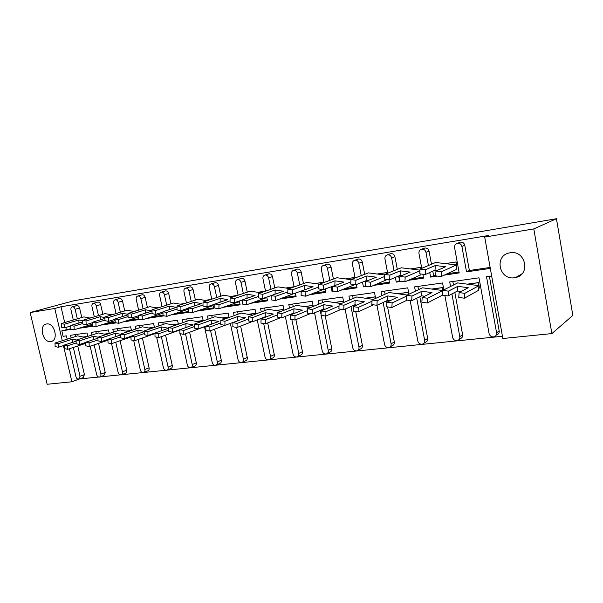 <?xml version="1.0" encoding="UTF-8"?>
<svg xmlns="http://www.w3.org/2000/svg" width="603" height="603" viewBox="0 0 603 603"><rect width="100%" height="100%" fill="white"/><g stroke="black" fill="none" stroke-linecap="round" stroke-linejoin="round"><path stroke-width="0.9" d="M50.742 341.532L51.029 341.486C59.011 340.348 54.481 322.304 46.612 323.977L46.454 323.999C38.441 325.107 42.858 343.054 50.742 341.532M514.525 277.719L515.671 277.508C531.017 274.644 525.492 249.763 510.13 252.793L509.482 252.913C493.94 255.551 499.058 280.463 514.525 277.719M77.87 379.136L502.45 336.27M77.96 379.506L71.9 381.782L47.147 384.269L30.15 312.542L54.76 308.457L62.297 340.718M30.15 312.542L74.071 300.709L556.441 218.731L572.85 315.414L551.881 333.587L502.849 338.509L484.699 237.069L533.806 228.914L551.881 333.587M71.945 329.321L61.808 330.798L63.104 336.323L66.436 335.856L67.204 339.157M70.83 328.763L61.808 330.798M92.583 325.582L83.923 326.751M93.736 326.148L79.498 328.22L83.945 326.849M456.139 261.943L456.803 266.677L456.139 261.943L445.202 263.617M421.158 268.599L420.917 267.333L410.417 268.938M387.428 273.34L387.262 272.481L377.169 274.026M345.549 278.918L354.843 277.493L354.926 278.036L355.016 277.425L345.368 278.887M323.901 282.174L314.917 283.553M294.098 286.734L285.732 288.015M265.524 291.106L257.737 292.297M237.755 295.357L230.859 296.412M210.839 299.472L205.028 300.362M184.993 303.43L180.191 304.161M160.157 307.229L156.298 307.824M136.27 310.884L133.278 311.344M113.281 314.404L111.095 314.736M91.136 317.789L89.711 318.007M76.604 305.638L76.89 305.563C78.179 305.525 79.083 306.347 79.604 308.027L75.119 309.286C74.599 307.598 73.694 306.769 72.398 306.806L72.375 306.806C71.177 307.198 70.717 308.246 70.988 309.957L73.317 320.012M81.789 317.517L79.604 308.027M97.565 302.171L97.874 302.088C99.209 302.05 100.143 302.879 100.671 304.59L96.231 305.857C95.704 304.138 94.769 303.294 93.435 303.332L93.405 303.339C92.169 303.739 91.679 304.817 91.95 306.55L94.309 316.839M102.879 314.276L100.671 304.59M115.158 322.281L105.065 323.758M119.296 298.583L119.628 298.493C121.015 298.447 121.972 299.292 122.507 301.04L118.128 302.299C117.593 300.55 116.628 299.691 115.241 299.736L115.211 299.744C113.929 300.158 113.417 301.251 113.681 303.023L116.07 313.552M124.731 310.922L122.507 301.04M138.615 318.851L127.648 320.457M141.833 294.859L142.195 294.761C143.635 294.709 144.622 295.568 145.165 297.347L140.846 298.613C140.303 296.827 139.308 295.952 137.868 296.005L137.838 296.013C136.504 296.435 135.969 297.558 136.233 299.359L138.645 310.153M147.403 307.447L145.165 297.347M163.006 315.286L151.104 317.027M165.222 291L165.621 290.887C167.114 290.827 168.131 291.709 168.682 293.518L164.431 294.777C163.88 292.96 162.855 292.071 161.363 292.131L161.333 292.138C159.946 292.576 159.38 293.714 159.644 295.56L162.079 306.626M170.943 303.837L168.682 293.518M188.309 311.585L175.481 313.462M189.515 286.99L189.96 286.862C191.505 286.802 192.553 287.691 193.111 289.538L188.943 290.797C188.385 288.943 187.329 288.046 185.777 288.106L185.739 288.113C184.299 288.566 183.704 289.726 183.968 291.611L186.433 302.97M195.395 300.098L193.111 289.538M213.62 307.884L200.837 309.754M214.774 282.822L215.256 282.679C216.861 282.611 217.947 283.516 218.512 285.4L214.434 286.659C213.861 284.759 212.776 283.847 211.163 283.915L211.125 283.923C209.618 284.39 209 285.588 209.256 287.503L211.751 299.178M220.811 296.209L218.512 285.4M239.956 304.04L227.225 305.894M241.034 278.488L241.577 278.322C243.25 278.247 244.366 279.174 244.939 281.096L240.959 282.347C240.386 280.418 239.255 279.483 237.582 279.558L237.537 279.566C235.977 280.048 235.321 281.269 235.569 283.229L238.102 295.244M247.26 292.169L244.939 281.096M267.378 300.03L254.722 301.877M268.38 273.981L268.983 273.792C270.717 273.709 271.878 274.651 272.458 276.611L268.591 277.862C268.003 275.888 266.835 274.938 265.094 275.021L265.049 275.028C263.413 275.533 262.727 276.777 262.968 278.774L265.539 291.159M274.795 287.963L272.458 276.611M295.952 295.847L283.395 297.686M296.864 269.285L297.535 269.074C299.344 268.983 300.55 269.94 301.138 271.945L297.392 273.182C296.797 271.169 295.591 270.204 293.774 270.295L293.721 270.302C292.018 270.822 291.294 272.096 291.535 274.139L294.136 286.922M303.49 283.591L301.138 271.945M325.763 291.49L313.311 293.307M326.562 264.393L327.316 264.144C329.208 264.046 330.452 265.026 331.047 267.069L327.444 268.305C326.834 266.24 325.59 265.26 323.69 265.358L323.638 265.365C321.859 265.9 321.09 267.212 321.324 269.3L323.969 282.521M333.421 279.046L331.047 267.069M356.878 286.938L344.569 288.739M357.549 259.29L358.408 259.004C360.375 258.898 361.664 259.893 362.275 261.981L358.823 263.209C358.212 261.099 356.916 260.097 354.933 260.202L354.873 260.217C353.019 260.775 352.205 262.117 352.438 264.242L355.122 277.96M366.036 281.315L365.923 280.742M364.672 274.305L362.275 261.981M389.395 282.181L377.244 283.96M389.915 253.976L390.895 253.629C392.952 253.516 394.294 254.526 394.905 256.667L391.626 257.88C391.008 255.717 389.659 254.7 387.593 254.813L387.525 254.828C385.588 255.408 384.729 256.788 384.948 258.966L387.684 273.234M399.638 280.689L398.598 276.053M397.324 269.368L394.905 256.667M423.412 277.207L411.45 278.963M423.736 248.421L424.874 248.014C427.022 247.886 428.416 248.918 429.042 251.112L425.952 252.303C425.319 250.094 423.924 249.054 421.761 249.182L421.685 249.197C419.658 249.793 418.746 251.21 418.957 253.441L421.753 268.343M435.66 275.42L433.617 275.714L432.781 271.184M431.484 264.235L429.042 251.112M459.034 271.998L447.283 273.717M459.124 242.632L460.451 242.127C462.705 241.991 464.144 243.047 464.785 245.285L461.906 246.461C461.265 244.2 459.81 243.137 457.549 243.28L457.466 243.295C455.34 243.921 454.376 245.376 454.579 247.652L459.2 272.933L444.321 275.096M490.141 267.453L469.36 270.491L464.785 245.285M484.699 237.069L488.475 235.524L61.009 306.754L64.694 322.56M65.833 327.467L66.292 329.426M116.349 322.854L100.671 325.138M139.851 319.432L123.306 321.844M164.114 315.844L146.831 318.414M187.623 308.435L188.475 312.354L171.282 314.856M212.957 304.786L213.786 308.668L196.721 311.156M239.316 301.018L240.122 304.832L223.208 307.296M266.767 297.106L267.544 300.837L250.803 303.279M295.387 293.05L296.118 296.676L279.596 299.088M325.236 288.86L325.929 292.334L309.648 294.709M334.077 291.151L332.049 291.445L333.142 291.015M356.411 284.533L357.051 287.804L341.049 290.133M366.948 286.365L363.436 286.877L365.26 286.131L370.325 286.832L387.314 279.483M388.92 279.694L389.568 283.071L373.89 285.355M401.379 281.352L396.246 282.098L399.488 280.712M422.854 274.237L423.585 278.119L408.276 280.35M437.476 276.099L430.58 277.101L433.617 275.714M87.85 336.368L87.066 332.954L70.506 335.283L71.116 337.914M478.616 282.603L479.279 287.375L478.616 282.603L467.31 284.156M443.069 290.269L442.564 287.563L431.725 289.056M408.54 294.4L408.141 292.297L397.724 293.736M375.541 298.447L375.224 296.827L365.214 298.206M343.514 301.191L334.092 302.495M313.055 305.389L304.281 306.595M283.862 309.407L275.684 310.53M255.868 313.259L248.248 314.306M228.989 316.959L221.881 317.932M203.158 320.51L196.54 321.422M178.322 323.932L172.164 324.776M154.428 327.218L148.692 328.009M131.416 330.384L126.08 331.122M109.241 333.436L104.274 334.122M87.789 336.391L83.244 337.017M69.443 348.745L75.955 376.709C76.468 378.36 77.357 379.204 78.631 379.242L80.041 376.28L84.42 374.644L77.764 345.986M75.563 336.497L75.134 334.627M84.42 374.644L83.199 377.561L79.174 379.076M450.554 286.5L449.71 281.948L479.016 277.825L489.078 333.572C489.711 335.811 491.181 336.926 493.495 336.919L494.128 336.798C495.968 336.12 496.782 334.778 496.578 332.788L499.178 330.919L489.402 276.362M499.178 330.919C499.382 332.901 498.568 334.228 496.744 334.906M444.878 295.508L452.634 337.379C453.252 339.564 454.67 340.657 456.87 340.657L457.451 340.544C459.222 339.896 459.999 338.592 459.788 336.625L462.614 334.778L454.82 292.402M453.471 285.031L452.823 281.511M462.614 334.778C462.825 336.723 462.049 338.019 460.293 338.667L459.124 339.436M410.153 300.528L417.826 341.012C418.444 343.145 419.801 344.215 421.912 344.223L422.432 344.125C424.143 343.499 424.881 342.225 424.663 340.296L427.693 338.456L419.839 296.729M418.512 289.689L417.902 286.425M427.693 338.456C427.911 340.371 427.173 341.637 425.477 342.263L423.894 343.228M376.973 305.299L384.563 344.486C385.166 346.574 386.478 347.622 388.498 347.63L388.973 347.547C390.616 346.944 391.324 345.7 391.098 343.8L394.317 341.976L387.563 306.904M386.877 303.339L386.41 300.935M385.113 294.174L384.526 291.113M394.317 341.976C394.535 343.861 393.827 345.104 392.199 345.692L390.247 346.815M345.082 309.113L352.732 347.803C353.328 349.853 354.594 350.878 356.531 350.893L356.961 350.81C358.544 350.237 359.222 349.024 358.989 347.155L362.373 345.346L355.725 311.54M354.647 306.053L354.443 304.997M353.162 298.493L352.597 295.606M362.373 345.346C362.599 347.2 361.928 348.413 360.353 348.979L358.084 350.207M314.555 312.821L322.251 350.991C322.839 352.989 324.06 353.999 325.914 354.014L326.313 353.946C327.836 353.396 328.484 352.197 328.243 350.366L331.778 348.572L325.243 315.98M323.992 309.731L323.841 308.985M322.567 302.638L322.025 299.91M331.778 348.572C332.004 350.396 331.364 351.579 329.849 352.129L327.301 353.433M285.309 316.417L293.035 354.044C293.608 355.996 294.792 356.991 296.57 357.006L296.932 356.946C298.402 356.411 299.02 355.25 298.779 353.441L302.442 351.662L295.9 319.628M293.246 306.626L292.719 304.025M302.442 351.662C302.676 353.456 302.065 354.617 300.603 355.144L297.807 356.516M257.255 319.907L265.003 356.968C265.569 358.883 266.707 359.855 268.418 359.878L268.757 359.818C270.174 359.313 270.755 358.167 270.513 356.388L274.297 354.632L267.709 322.906M265.124 310.462L264.604 307.982M274.297 354.632C274.538 356.396 273.95 357.534 272.541 358.039L269.533 359.456M230.331 323.283L238.079 359.78C238.645 361.657 239.745 362.614 241.388 362.637L241.697 362.584C243.062 362.094 243.627 360.971 243.378 359.222L247.268 357.481L240.642 326.095M238.117 314.155L237.612 311.781M247.268 357.481C247.509 359.215 246.951 360.33 245.587 360.82L242.391 362.267M204.462 326.555L212.211 362.478C212.761 364.325 213.831 365.26 215.414 365.29L215.701 365.237C217.02 364.762 217.555 363.669 217.306 361.951L221.286 360.217L214.638 329.2M212.173 317.713L211.683 315.429M221.286 360.217C221.535 361.928 221 363.014 219.688 363.488L216.326 364.966M180.47 333.73L187.329 365.079C187.88 366.888 188.912 367.807 190.435 367.838L190.699 367.792C191.973 367.333 192.485 366.255 192.229 364.566L196.299 362.848L189.628 332.215M187.216 321.135L186.742 318.934M196.299 362.848C196.548 364.529 196.043 365.599 194.769 366.059L191.264 367.551M156.637 337.175L163.383 367.581C163.926 369.353 164.928 370.257 166.39 370.287L166.639 370.25C167.868 369.805 168.358 368.75 168.101 367.084L172.247 365.388L165.569 335.14M163.209 324.429L162.742 322.311M172.247 365.388C172.503 367.039 172.013 368.086 170.785 368.531L167.152 370.038M133.685 340.491L140.318 369.986C140.853 371.727 141.826 372.616 143.243 372.646L143.469 372.609C144.66 372.179 145.119 371.147 144.863 369.511L149.084 367.83L142.406 337.974M140.084 327.61L139.625 325.56M149.084 367.83C149.333 369.458 148.866 370.483 147.682 370.913L143.929 372.428M111.57 343.657L118.09 372.307C118.618 374.018 119.56 374.893 120.924 374.923L121.135 374.893C122.288 374.478 122.733 373.461 122.469 371.847L126.751 370.182L120.072 340.733M117.796 330.678L117.351 328.695M126.751 370.182C127.007 371.787 126.562 372.797 125.416 373.212L121.557 374.727M90.126 346.243L96.653 374.546C97.166 376.227 98.085 377.086 99.405 377.124L99.601 377.086C100.716 376.687 101.138 375.692 100.874 374.109L105.208 372.458L98.545 343.401M96.307 333.64L95.862 331.718M105.208 372.458L103.935 375.42L99.985 376.943M109.249 333.489L108.442 329.947L91.279 332.359L91.897 335.064M131.439 330.504L130.617 326.826L112.814 329.328L113.447 332.11M154.474 327.414L153.622 323.592L135.147 326.193L135.788 329.05M178.39 324.218L177.516 320.231L158.325 322.929L158.981 325.876M203.241 320.909L202.344 316.741L182.407 319.545L183.071 322.582M229.095 317.48L228.168 313.108L207.424 316.025L208.103 319.168M256.004 313.922L255.046 309.324L233.459 312.362L234.145 315.618M284.036 310.244L283.041 305.389L260.549 308.555L261.257 311.932M313.266 306.43L312.226 301.281L288.784 304.583L289.5 308.095M343.77 302.48L342.685 297L318.218 300.445L318.957 304.108M375.639 298.402L374.493 292.523L348.933 296.118L349.695 299.962M408.955 294.204L407.756 287.85L381.028 291.611L381.812 295.651M443.838 289.885L442.557 282.958L414.585 286.885L415.392 291.166M490.307 268.403L466.526 271.863L469.36 270.491M491.671 276.046L486.515 276.769L496.578 332.788M80.041 376.28L73.332 347.456M100.874 374.109L94.158 344.878M122.469 371.847L115.738 342.218M144.863 369.511L138.132 339.481M168.101 367.084L161.363 336.647M179.588 329.713L179.905 331.137M192.229 364.566L185.505 333.738M217.306 361.951L210.59 330.73M243.378 359.222L236.647 327.429M270.513 356.388L263.677 323.562M262.584 318.309L262.493 317.864M298.779 353.441L291.837 319.53M290.88 314.834L290.752 314.216M328.243 350.366L321.203 315.324M321.06 314.608L320.223 310.432M358.989 347.155L350.984 306.512M391.098 343.8L383.124 302.457M424.663 340.296L416.733 298.259M459.788 336.625L451.918 293.932M466.526 271.863L461.906 246.461M430.58 277.101L429.728 272.533M428.416 265.524L425.952 252.303M396.246 282.098L395.357 277.403M394.068 270.679L391.626 257.88M363.436 286.877L362.509 282.106M361.242 275.616L358.823 263.209M332.049 291.445L331.085 286.629M329.841 280.365L327.444 268.305M301.206 292.003L301.003 290.985M299.766 284.918L297.392 273.182M270.951 289.289L268.591 277.862M243.303 293.495L240.959 282.347M216.756 297.535L214.434 286.659M191.249 301.425L188.943 290.797M166.714 305.171L164.431 294.777M143.107 308.774L140.846 298.613M120.374 312.248L118.128 302.299M98.462 315.603L96.231 305.857M77.327 318.836L75.119 309.286M63.443 345.609L71.9 381.782M556.441 218.731L533.806 228.914M61.009 306.754L54.76 308.457M442.564 287.563L442.873 290.375L448.428 291.136L448.082 295.952L457.413 291.038L461.076 291.535M467.581 284.194L478.435 282.694L478.94 285.664L457.685 282.905L442.851 290.382L442.512 295.184L448.082 295.952M448.428 291.136L457.767 286.342L468.245 287.714L459.117 292.576L458.747 297.422L464.423 298.206L478.563 290.337L479.279 287.375M478.563 290.337L478.94 285.664L464.8 293.344L459.117 292.576M464.423 298.206L464.8 293.344M457.767 286.342L457.413 291.038M425.198 274.538L419.756 273.845L420.057 269.059L425.507 269.737L425.198 274.538L435.012 270.197L437.22 270.476M425.507 269.737L435.328 265.516L445.579 266.752L435.954 271.033L435.63 275.857L441.17 276.566L456.102 269.616L456.441 264.951L455.951 262.026L445.406 263.639M456.102 269.616L456.803 266.677M441.17 276.566L441.509 271.719L456.441 264.951L435.637 262.478L420.057 269.059M441.509 271.719L435.954 271.033M435.328 265.516L435.012 270.197M411.668 300.746L406.347 299.977L406.633 295.297L411.962 296.05L411.668 300.746L421.67 295.832L424.663 296.254M442.843 290.518L442.368 287.661L431.982 289.086M411.962 296.05L421.972 291.249L431.989 292.621L422.168 297.49L421.859 302.209L427.278 302.992L427.595 298.251L442.843 290.563L422.507 287.804L406.633 295.297M427.278 302.992L442.519 295.123M427.595 298.251L422.168 297.49M421.972 291.249L421.67 295.832M376.943 305.314L371.847 304.553L372.081 299.993L377.176 300.739L376.943 305.314L387.548 300.407L389.968 300.761M408.141 292.297L408.329 294.498M408.269 294.528L407.93 292.395L397.972 293.767M407.138 295.055L388.89 292.493L372.081 299.993M377.176 300.739L387.789 295.93L397.385 297.302L386.945 302.171L386.689 306.776L391.867 307.553L407.244 300.106M391.867 307.553L392.131 302.932L406.58 296.088M392.131 302.932L386.945 302.171M387.789 295.93L387.548 300.407M343.785 309.686L338.909 308.924L339.097 304.47L343.974 305.216L343.785 309.686L354.926 304.779L356.863 305.073M375.224 296.827L375.315 298.545M375.254 298.575L375.006 296.925L365.448 298.244M373.393 299.405L356.742 296.97L339.097 304.47M343.974 305.216L355.129 300.407L364.318 301.771L353.32 306.641L353.117 311.133L358.076 311.909L373.551 304.809M358.076 311.909L358.288 307.402L372.021 301.236M358.288 307.402L353.32 306.641M355.129 300.407L354.926 304.779M312.09 313.854L307.424 313.1L307.56 308.751L312.241 309.49L312.09 313.854L323.713 308.962L325.236 309.203M343.529 301.251L343.74 302.495M343.68 302.518L343.499 301.266L334.318 302.525M341.208 303.573L325.959 301.259L307.56 308.751M312.241 309.49L323.871 304.696L332.69 306.053L321.195 310.907L321.037 315.301L325.793 316.062L341.283 309.294M325.793 316.062L325.959 311.668L339.029 306.068M325.959 311.668L321.195 310.907M323.871 304.696L323.713 308.962M281.774 317.849L277.29 317.103L277.395 312.844L281.88 313.583L281.774 317.849L293.827 312.972L294.988 313.161M313.07 305.45L304.492 306.633M310.462 307.568L296.465 305.367L277.395 312.844M281.88 313.583L293.947 308.796L302.412 310.146L290.473 314.992L290.352 319.281L294.912 320.042L310.349 313.575M294.912 320.042L295.04 315.746L307.5 310.62M295.04 315.746L290.473 314.992M293.947 308.796L293.827 312.972M252.74 321.67L248.436 320.932L248.504 316.771L252.815 317.502L252.74 321.67L265.177 316.809L266.036 316.959M283.877 309.467L275.91 310.56M281.066 311.404L268.177 309.309L248.504 316.771M252.815 317.502L265.26 312.723L273.4 314.073L261.061 318.904L260.978 323.095L265.358 323.849L280.681 317.668M265.358 323.849L265.441 319.65L277.342 314.939M265.441 319.65L261.061 318.904M265.26 312.723L265.177 316.809M224.911 325.334L220.773 324.595L220.804 320.532L224.949 321.256L224.911 325.334L238.283 320.6M255.876 313.319L248.444 314.344M252.913 315.098L241.012 313.093L220.804 320.532M224.949 321.256L237.74 316.5L245.564 317.834L232.879 322.65L232.833 326.751L237.039 327.504L252.205 321.58M237.039 327.504L237.085 323.389L248.466 319.032M237.085 323.389L232.879 322.65M237.74 316.5L237.688 320.495M198.214 328.854L194.234 328.122L194.234 324.135L198.221 324.859L198.214 328.854L211.661 324.097M228.997 317.02L222.138 317.962M225.937 318.64L214.917 316.726L194.234 324.135M198.221 324.859L211.321 320.118L218.851 321.452L205.849 326.246L205.827 330.256L209.874 331.002L224.859 325.326M209.874 331.002L209.897 326.977L220.788 322.929M209.897 326.977L205.849 326.246M211.321 320.118L211.299 324.037M389.644 279.792L384.443 279.099L384.691 274.433L389.9 275.111L389.644 279.792L400.09 275.428L401.726 275.639M420.917 267.333L420.947 268.682M420.917 268.697L420.713 267.415L410.613 268.961M389.9 275.111L400.362 270.853L410.161 272.096L399.887 276.408L399.608 281.119L404.915 281.82L420.886 274.832L421.075 274.011M420.886 274.832L420.939 273.996M419.99 270.136L401.259 267.792L384.691 274.433M404.915 281.82L405.193 277.101L419.944 270.807M405.193 277.101L399.887 276.408M400.362 270.853L400.09 275.428M355.717 284.804L350.742 284.111L350.946 279.558L355.928 280.237L355.717 284.804L366.737 280.418L367.89 280.576M387.262 272.481L387.209 273.423M387.179 273.438L387.043 272.571L377.357 274.048M384.661 274.998L368.395 272.88L350.946 279.558M370.325 286.832L370.559 282.227L384.578 276.543M355.928 280.237L366.956 275.955L376.347 277.199L365.478 281.541L370.559 282.227M365.26 286.131L365.478 281.541M366.956 275.955L366.737 280.418M323.321 289.598L318.55 288.905L318.708 284.458L323.487 285.136L323.321 289.598L335.592 285.302M350.938 279.649L336.949 277.742L318.708 284.458M323.487 285.136L335.019 280.84L344.019 282.083L332.63 286.433L332.457 290.917L337.311 291.618L354.798 284.676M337.311 291.618L337.492 287.126L350.84 281.948M337.492 287.126L332.63 286.433M335.019 280.84L334.846 285.196M292.342 294.174L287.767 293.488L287.887 289.146L292.463 289.817L292.342 294.174L304.734 289.824M323.909 282.227L315.09 283.576M319.439 284.194L306.837 282.408L287.887 289.146M292.463 289.817L304.455 285.505L313.085 286.749L301.236 291.113L301.101 295.493L305.751 296.194L323.125 289.568M305.751 296.194L305.894 291.807L318.618 287.058M305.894 291.807L301.236 291.113M304.455 285.505L304.319 289.764M262.689 298.553L258.303 297.867L258.378 293.623L262.78 294.302L262.689 298.553L275.202 294.166M294.106 286.787L285.905 288.038M262.78 294.302L275.172 289.975L283.463 291.219L271.192 295.598L271.101 299.872L275.563 300.573L294.784 293.277M289.493 288.573L277.96 286.87L258.378 293.623M275.563 300.573L275.661 296.284L287.812 291.897M275.661 296.284L271.192 295.598M275.172 289.975L275.074 294.143M234.288 302.751L230.075 302.073L230.112 297.92L234.341 298.598L234.288 302.751L242.421 299.94M265.539 291.151L257.896 292.327M234.341 298.598L247.094 294.264L255.069 295.508L242.421 299.887L242.361 304.063L246.65 304.764L266.428 297.694L266.541 297.189M266.428 297.694L266.436 297.226M260.85 292.772L250.26 291.159L230.112 297.92M246.65 304.764L246.717 300.565L258.325 296.503M246.717 300.565L242.421 299.887M247.094 294.264L247.034 298.289M207.055 306.784L203 306.098L203.015 302.043L207.07 302.714L207.055 306.784L214.841 304.153M237.492 295.447L231.009 296.435L223.66 295.274L203.015 302.043M207.07 302.714L220.148 298.379L227.821 299.616L214.841 303.995L214.819 308.088L218.942 308.774L239.248 301.719L239.361 301.221M239.248 301.719L239.255 301.033M233.406 296.819L231.062 296.427M218.942 308.774L218.972 304.673L230.082 300.889M218.972 304.673L214.841 303.995M220.148 298.379L220.118 302.216M172.579 332.23L168.742 331.499L168.719 327.602L172.556 328.318L172.579 332.23L186.101 327.467M203.173 320.57L196.729 321.459M200.053 322.055L189.832 320.223L168.719 327.602M172.556 328.318L185.928 323.6L193.186 324.919L179.898 329.69L179.913 333.617L183.802 334.364L204.5 326.736M183.802 334.364L183.794 330.421L194.234 326.638M183.794 330.421L179.898 329.69M185.928 323.6L185.935 327.437M147.946 335.472L144.253 334.748L144.2 330.926L147.893 331.642L147.946 335.472L168.508 328.258L161.506 326.947L161.544 330.7M178.337 323.984L172.443 324.798M175.194 325.341L165.689 323.585L144.2 330.926M158.762 337.59L158.725 333.73L154.971 333.007L155.009 336.851L158.762 337.59L179.671 330.075M158.725 333.73L168.734 330.188M147.893 331.642L161.506 326.947M124.256 338.592L120.69 337.876L120.615 334.13L124.18 334.838L124.256 338.592L131.002 336.278M154.443 327.278L148.986 328.024M151.293 328.507L142.444 326.818L120.615 334.13M144.207 331.665L131.002 336.195L131.07 339.964L134.68 340.687L154.979 333.557M134.68 340.687L134.62 336.911L144.238 333.587M124.18 334.838L138.012 330.173L144.207 331.364M134.62 336.911L131.002 336.195M138.012 330.173L138.064 333.768M180.923 310.643L177.018 309.965L177.003 305.992L180.908 306.663L180.923 310.643L188.385 308.178M210.568 299.563L205.178 300.384L198.101 299.231L177.003 305.992M207.093 300.701L205.156 300.384M180.908 306.663L194.272 302.337L201.658 303.565L188.385 307.937L188.392 311.939L192.357 312.633L213.13 305.593M192.357 312.633L192.357 308.615L203 305.08M192.357 308.615L188.385 307.937M194.272 302.337L194.272 306M155.823 314.351L152.062 313.681L152.016 309.791L155.778 310.455L155.823 314.351L162.983 312.037M184.714 303.52L180.425 304.176M181.835 304.44L173.513 303.03L152.016 309.791M155.778 310.455L169.398 306.136L176.521 307.357L162.983 311.728L163.014 315.648L166.835 316.334L187.827 309.369M166.835 316.334L166.805 312.399L177.011 309.083M166.805 312.399L162.983 311.728M169.398 306.136L169.42 309.648M131.688 317.924L128.07 317.253L127.994 313.439L131.627 314.103L131.688 317.924L138.569 315.738M159.87 307.319L156.539 307.832M157.571 308.043L149.846 306.693L127.994 313.439M152.031 311.11L138.562 315.369L138.622 319.206L142.3 319.884L162.991 313.168M142.3 319.884L142.248 316.04L152.054 312.912M131.627 314.103L145.466 309.791L152.031 310.952M142.248 316.04L138.562 315.369M145.466 309.791L145.511 313.168M101.455 341.592L98.018 340.883L97.92 337.213L101.357 337.914L101.455 341.592L107.945 339.414M131.431 330.444L126.261 331.153M128.303 331.56L120.042 329.939L97.92 337.213M120.63 334.989L107.937 339.255L108.027 342.956L111.517 343.672L131.017 336.964M111.517 343.672L111.434 339.971L120.668 336.836M101.357 337.914L115.377 333.271L120.623 334.311M111.434 339.971L107.937 339.255M115.377 333.271L115.452 336.73M79.498 344.486L76.174 343.778L76.061 340.182L79.377 340.876L79.498 344.486L85.739 342.421M109.226 333.497L104.462 334.152M106.166 334.499L98.44 332.946L76.061 340.182M97.942 338.177L85.732 342.21L85.845 345.836L89.214 346.552L107.96 340.22M89.214 346.552L89.108 342.919L97.995 339.964M79.377 340.876L93.563 336.263L98.033 337.175M89.108 342.919L85.732 342.21M93.563 336.263L93.653 339.595M58.333 347.275L55.129 346.574L54.986 343.039L58.197 343.733L58.333 347.275L64.348 345.323M87.495 336.489L83.433 337.047M84.835 337.348L77.599 335.856L54.986 343.039M76.091 341.238L64.34 345.052L64.468 348.609L67.724 349.318L85.769 343.333M67.724 349.318L67.596 345.753L76.151 342.956M58.197 343.733L72.526 339.142L76.611 340.002M67.596 345.753L64.34 345.052M72.526 339.142L72.631 342.361M108.48 321.354L104.982 320.683L104.892 316.952L108.389 317.608L108.48 321.354L115.09 319.296M135.984 310.975L133.534 311.344M134.228 311.51L127.052 310.221L104.892 316.952M128.024 314.849L115.083 318.866L115.165 322.628L118.716 323.306L138.592 316.974M118.716 323.306L118.633 319.537L128.055 316.583M108.389 317.608L122.432 313.311L128.009 314.329M118.633 319.537L115.083 318.866M122.432 313.311L122.499 316.56M86.139 324.655L82.762 323.992L82.649 320.329L86.025 320.984L86.139 324.655L92.5 322.703M112.987 314.487L111.246 314.758M111.766 314.864L105.08 313.62L82.649 320.329M104.93 318.429L92.485 322.236L92.591 325.921L96.013 326.592L115.12 320.608M96.013 326.592L95.915 322.899L104.967 320.11M86.025 320.984L100.241 316.703L104.907 317.577M95.915 322.899L92.485 322.236M100.241 316.703L100.324 319.839M64.611 327.836L61.348 327.18L61.212 323.585L64.476 324.233L64.611 327.836L70.739 325.989M90.842 317.879L89.862 318.03M90.133 318.09L83.892 316.899L61.212 323.585M82.694 321.874L70.717 325.477L70.845 329.095L74.154 329.766L92.538 324.097M74.154 329.766L74.026 326.14L82.747 323.494M64.476 324.233L78.85 319.967L82.656 320.706M74.026 326.14L70.717 325.477M78.85 319.967L78.948 323.004M51.911 341.208L51.029 341.486M521.949 273.852L515.671 277.508M457.466 243.295L460.368 242.142M421.685 249.197L424.798 248.029M387.525 254.828L390.827 253.644M354.873 260.217L358.348 259.019M323.638 265.365L327.263 264.159M293.721 270.302L297.483 269.081M265.049 275.028L268.93 273.8M237.537 279.566L241.532 278.33M211.125 283.923L215.218 282.686M185.739 288.113L189.922 286.87M161.333 292.138L165.591 290.895M137.838 296.013L142.165 294.769M115.211 299.744L119.605 298.5M93.405 303.339L97.852 302.095M72.375 306.806L76.867 305.563"/></g></svg>
